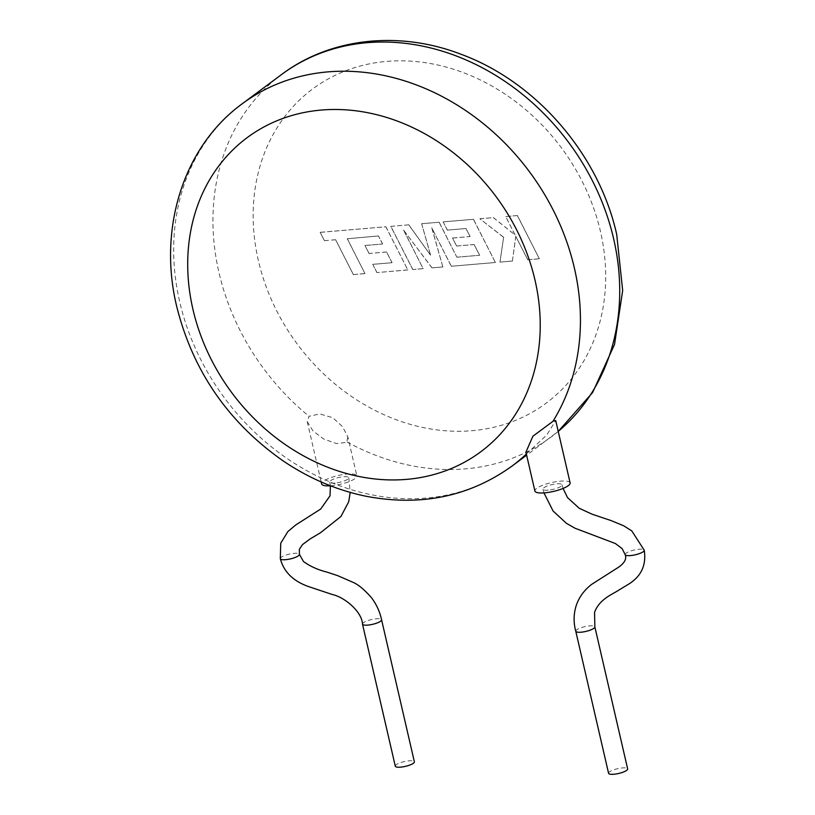 <?xml version="1.0" encoding="UTF-8"?>
<svg xmlns="http://www.w3.org/2000/svg" width="815" height="815" viewBox="0 0 815 815"><rect width="100%" height="100%" fill="white"/><g stroke="black" fill="none" stroke-linecap="round" stroke-linejoin="round"><path stroke-width="0.61" stroke-dasharray="4.08 3.06" d="M334.985 483.061A9.79 2.445 167 0 1 329.708 482.103A9.79 2.445 167 0 1 343.492 476.734A9.79 2.445 167 0 1 348.779 477.702A9.79 2.445 167 0 1 334.985 483.061M280.309 558.703A9.79 2.445 167 0 1 294.103 553.354A9.79 2.445 167 0 1 299.38 554.302M395.295 766.192A9.79 2.445 167 0 1 409.079 760.823A9.79 2.445 167 0 1 414.366 761.781M347.862 436.922L346.681 442.382L336.432 443.574L323.565 438.949L312.98 430.911L307.235 421.599L309.038 416.282L319.755 413.939L332.775 417.688L342.483 426.602L347.862 436.922L356.848 475.838A18.073 4.523 -13 0 0 342.779 474.605A18.073 4.523 -13 0 0 323.453 481.247A18.073 4.523 -13 0 0 321.64 483.967M330.523 485.801A18.073 4.523 -13 0 0 355.024 478.558A18.073 4.523 -13 0 0 356.848 475.838M548.261 490.161A9.79 2.445 167 0 1 542.984 489.204A9.79 2.445 167 0 1 556.777 483.835A9.79 2.445 167 0 1 562.055 484.793A9.79 2.445 167 0 1 548.261 490.161M625.166 554.607A9.79 2.445 167 0 1 638.96 549.259A9.79 2.445 167 0 1 644.237 550.207M608.571 773.282A9.79 2.455 167 0 1 622.365 767.924A9.79 2.455 167 0 1 627.642 768.891M525.93 452.152L528.375 452.162L546.753 435.006L555.728 420.571M570.123 482.928A18.073 4.523 -13 0 0 556.054 481.696A18.073 4.523 -13 0 0 536.728 488.338A18.073 4.523 -13 0 0 534.915 491.058M517.362 215.588L539.326 258.773L527.692 259.761L515.783 236.309L512.401 261.055L499.952 262.114L503.619 237.348L479.852 218.777L493.32 217.625L515.07 234.995L505.718 216.576L517.433 215.537L539.326 258.773M539.398 258.722L527.692 259.761M527.753 259.71L515.783 236.309M515.844 236.258L512.401 261.055M512.472 261.014L499.952 262.114M500.013 262.073L503.619 237.348M503.69 237.297L479.852 218.777M479.923 218.726L493.32 217.625M493.391 217.585L515.07 234.995M515.131 234.944L505.718 216.576M505.779 216.525L517.433 215.537M390.782 226.356L408.733 224.828L430.524 255.156L421.661 223.728L439.091 222.24L456.869 257.214L479.556 255.278L474.126 244.551L456.563 246.038L452.519 238.062L470.082 236.564L465.966 228.536L447.323 230.115L443.166 221.894L473.403 219.327L495.388 262.512L451.296 266.261L431.746 227.813L442.871 266.974L431.96 267.901L403.507 230.024L423.148 268.655L412.747 269.541L390.782 226.356L408.733 224.828M408.794 224.777L430.524 255.156M430.585 255.105L421.661 223.728M421.722 223.677L439.091 222.24M439.153 222.2L456.869 257.214M456.94 257.163L479.556 255.278M479.628 255.238L474.126 244.551M474.187 244.5L456.563 246.038M456.624 245.987L452.519 238.062M452.58 238.011L470.082 236.564M470.153 236.513L465.966 228.536M466.037 228.485L447.323 230.115M447.384 230.075L443.166 221.894M443.238 221.843L473.403 219.327M473.474 219.276L495.388 262.512M495.449 262.461L451.296 266.261M451.357 266.21L431.746 227.813M431.818 227.762L442.871 266.974M442.942 266.923L431.96 267.901M432.031 267.85L403.507 230.024M403.578 229.973L423.148 268.655M423.209 268.604L412.747 269.541M412.808 269.49L390.843 226.305M378.415 235.983L347.251 238.754L364.977 273.606L353.313 274.594L335.597 239.742L324.39 240.7L320.152 232.367L385.852 226.774L407.826 269.959L376.897 272.587L372.75 264.366L392.015 262.725L386.575 251.998L369.012 253.485L364.967 245.509L382.53 244.011L378.486 235.932L347.251 238.754M347.312 238.703L364.977 273.606M365.038 273.555L353.313 274.594M353.384 274.543L335.597 239.742M335.658 239.702L324.39 240.7M324.452 240.649L320.152 232.367M320.214 232.316L385.852 226.774M385.913 226.723L407.826 269.959M407.887 269.908L376.897 272.587M376.968 272.536L372.75 264.366M372.812 264.315L392.015 262.725M392.076 262.674L386.575 251.998M386.646 251.947L369.012 253.485M369.083 253.445L364.967 245.509M365.038 245.458L382.53 244.011M382.602 243.96L378.486 235.932M362.502 624.147A9.79 2.445 167 0 1 376.286 618.779A9.79 2.445 167 0 1 381.573 619.736M575.777 631.238A9.79 2.455 167 0 1 589.571 625.879A9.79 2.455 167 0 1 594.848 626.837M511.82 466.221A225.857 189.844 53.4 0 1 179.697 301.774A225.857 189.844 53.4 0 1 242.289 103.739M281.562 74.542A225.857 189.844 -126.6 0 0 218.97 272.567A225.857 189.844 -126.6 0 0 309.038 416.282M258.375 260.596A195.743 164.528 53.4 0 1 386.789 61.39A195.743 164.528 53.4 0 1 600.461 231.491A195.743 164.528 53.4 0 1 472.048 430.707A195.743 164.528 53.4 0 1 258.375 260.596M347.119 442.015A225.857 189.844 -126.6 0 0 551.083 437.023A225.857 189.844 -126.6 0 0 558.224 431.39L526.633 455.198M527.937 452.488A225.857 189.844 53.4 0 1 526.358 454.006M329.708 482.103L330.381 485.811M542.984 489.204L543.972 492.892M562.055 484.793L563.073 488.43M307.235 421.599L321.171 481.94M348.779 477.702L350.206 492.392"/><path stroke-width="1.22" d="M350.206 492.392L348.708 501.755L340.955 516.466L320.499 532.735L309.985 539.01L302.538 544.573L299.39 549.178L299.38 554.302A9.79 2.445 167 0 1 299.39 554.322A9.79 2.445 167 0 1 285.596 559.681A9.79 2.445 167 0 1 280.319 558.713A9.79 2.445 167 0 1 280.309 558.703L280.747 543.208L287.827 531.614L295.723 524.972L320.703 509.029L330.034 495.805L330.381 485.811M400.572 767.149A9.79 2.445 167 0 1 395.295 766.192L362.502 624.147A9.79 2.445 167 0 0 367.779 625.105A9.79 2.445 167 0 0 381.573 619.746A9.79 2.445 167 0 1 381.573 619.746L414.366 761.781A9.79 2.445 167 0 1 400.572 767.149M563.073 488.43L567.505 497.578L579.159 508.224L592.108 514.214L610.975 520.54L623.76 525.828L631.778 530.901L644.237 550.207A9.79 2.445 167 0 1 644.237 550.217A9.79 2.445 167 0 1 630.443 555.586A9.79 2.445 167 0 1 625.166 554.628A9.79 2.445 167 0 1 625.166 554.607C626.857 558.825 624.585 563.063 618.341 567.352L591.547 584.437C572.69 599.157 572.375 619.125 575.777 631.238L608.571 773.282A9.79 2.455 167 0 0 613.848 774.25A9.79 2.455 167 0 0 627.642 768.891L594.848 626.847A9.79 2.455 167 0 1 594.848 626.847A9.79 2.455 167 0 1 581.054 632.206A9.79 2.455 167 0 1 575.777 631.238M555.728 420.571L553.385 421.009L532.898 436.208L525.93 452.152L534.915 491.058A18.073 4.523 -13 0 0 548.984 492.301A18.073 4.523 -13 0 0 568.31 485.648A18.073 4.523 -13 0 0 570.123 482.928L555.728 420.571M321.171 481.94L321.64 483.967A18.073 4.523 -13 0 0 330.523 485.801M535.007 280.166A195.743 164.528 -126.6 0 0 321.334 110.056A195.743 164.528 -126.6 0 0 192.921 309.262A195.743 164.528 -126.6 0 0 406.593 479.373A195.743 164.528 -126.6 0 0 535.007 280.166M281.562 74.542C330.442 37.622 399.452 30.42 461.3 54.361C536.535 82.101 599.015 154.667 616.711 234.455L622.67 290.497L614.53 344.429L592.597 392.575L558.224 431.41A225.857 189.844 -126.6 0 0 613.685 238.989A225.857 189.844 -126.6 0 0 281.562 74.542L242.289 103.739A225.857 189.844 53.4 0 1 574.412 268.186A225.857 189.844 53.4 0 1 552.896 421.396M526.358 454.006A225.857 189.844 53.4 0 1 511.82 466.221L526.633 455.198M280.319 558.713C283.905 572.201 293.675 581.604 309.649 586.943L332.102 594.441C345.091 597.252 362.043 611.994 362.502 624.147M543.972 492.892L553.049 510.964L566.415 523.322L575.033 528.232L615.376 543.534L622.13 548.607L625.166 554.607M242.289 103.739C183.446 146.476 157.815 228.434 176.672 306.308C192.768 370.896 228.282 422.445 283.223 460.954C309.201 478.466 336.829 490.243 366.108 496.264C420.693 506.665 469.257 496.651 511.82 466.221M644.237 550.217C646.56 565.488 640.926 577.061 627.336 584.936L619.033 589.968C612.309 594.471 599.545 598.964 594.563 612.289L594.848 626.837M299.39 554.322L303.496 561.535C310.158 566.343 317.942 569.858 326.815 572.059L337.583 575.604L353.048 582.328C358.417 584.64 364.621 589.836 371.66 597.925C376.571 604.587 379.882 611.861 381.573 619.746"/></g></svg>
